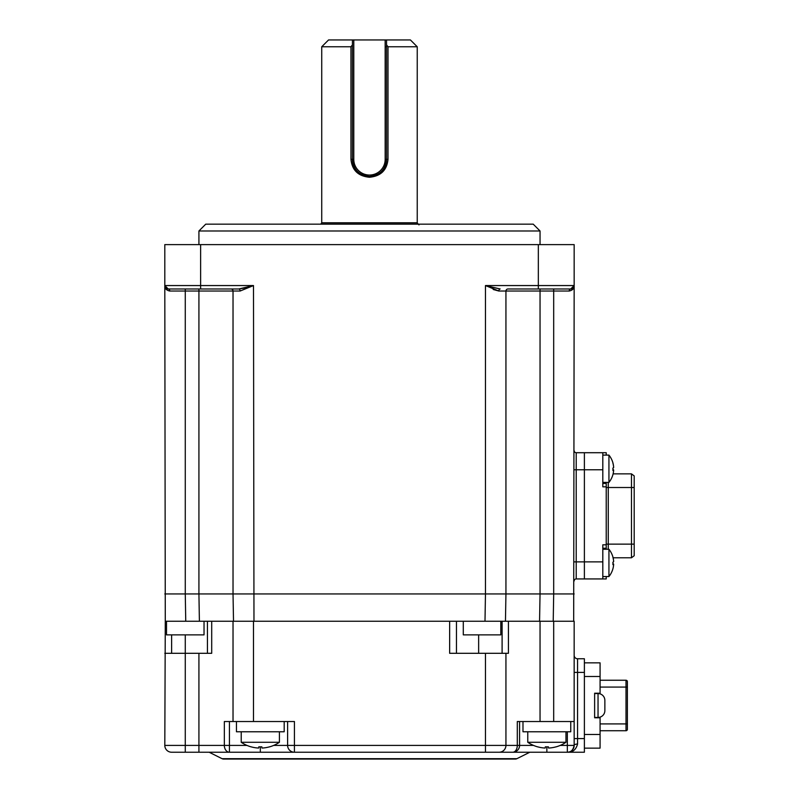 <?xml version="1.0" encoding="UTF-8"?>
<svg xmlns="http://www.w3.org/2000/svg" width="799" height="799" viewBox="0 0 799 799"><rect width="100%" height="100%" fill="white"/><g stroke="black" fill="none" stroke-linecap="round" stroke-linejoin="round"><path stroke-width="1.2" d="M198.921 230.981L205.743 224.159L533.223 224.159L540.044 230.981L198.921 230.981L198.921 244.624M165.603 287.75A3.416 3.416 0 0 0 168.219 288.978L165.553 287.7L164.804 285.563A3.416 3.416 0 0 0 168.219 288.978A2.047 1.548 -90 0 1 169.768 291.026C166.382 290.307 164.734 288.489 164.804 285.563L164.804 244.624L574.161 244.624L574.161 285.563C574.231 288.489 572.573 290.307 569.198 291.026L498.826 291.026L485.462 285.563L500.164 288.978A2.047 1.338 -90 0 0 498.826 291.026L493.203 289.488M219.395 288.978L230.981 288.978A2.047 2.047 0 0 1 233.028 291.026L169.768 291.026M245.533 287.88L238.801 288.978A2.047 1.338 -90 0 1 240.139 291.026L253.493 285.563L240.139 291.026L233.028 291.026L233.028 593.947L185.268 593.947L198.921 593.947L198.921 288.978M540.044 288.978L540.044 593.947L553.697 593.947L505.937 593.947L505.937 291.026A2.047 2.047 0 0 1 507.974 288.978L570.746 288.978A3.416 3.416 0 0 0 574.161 285.563A3.416 3.416 0 0 1 570.746 288.978A2.047 1.548 -90 0 0 569.198 291.026M570.746 288.978L574.161 285.563L573.682 621.232M484.993 621.232L485.472 593.947L253.493 593.947L505.937 593.947L505.457 621.232L449.647 621.232L456.469 621.232L456.469 653.302M166.512 621.232L166.512 634.875L204.035 634.875L204.035 621.232L211.705 621.232L165.283 621.232L164.804 285.563L168.219 288.978L238.801 288.978L253.493 285.563L253.972 621.232M500.164 288.978L487.05 286.052M485.462 593.947L485.462 285.563L486.022 285.862M574.161 450.666A2.047 2.047 0 0 0 576.209 452.713L584.389 452.713L584.389 578.935L576.209 578.935A2.047 2.047 0 0 0 574.161 580.983A2.047 2.047 0 0 1 576.209 578.935L576.209 469.772L584.389 469.772L584.389 578.935L602.816 578.935L584.389 578.935M602.816 576.548L608.938 576.548A21.833 21.833 0 0 0 612.923 568.768A20.125 1.448 -141.5 0 1 612.903 568.818A21.713 21.333 -118.8 0 0 613.642 564.374A21.713 1.958 -170.5 0 1 612.903 564.653A20.125 15.71 -96.6 0 0 612.933 563.435A20.125 15.71 -96.6 0 0 612.903 562.216A21.713 1.958 -9.5 0 0 613.642 561.677A21.713 21.333 -118.8 0 0 612.903 557.213A20.125 1.448 -38.5 0 0 612.923 557.033A21.833 21.833 0 0 0 608.938 549.253L608.938 576.548L606.221 576.548L606.221 578.935L602.816 578.935L602.816 544.818L606.221 544.818L606.221 549.253M602.816 452.713L602.816 469.772L584.389 469.772L584.389 452.713L606.221 452.713L606.221 455.1L608.938 455.1L608.938 482.396A21.833 21.833 0 0 0 612.923 474.616A20.125 1.448 -141.5 0 1 612.903 474.666A21.713 21.333 -118.8 0 0 613.642 470.221L612.923 470.082M606.221 482.396L606.221 544.818M606.221 483.415L602.816 483.415M606.221 486.831L602.816 486.831L602.816 469.772M602.816 548.234L606.221 548.234M606.221 578.935L602.816 578.935M634.196 555.734L631.47 557.782L613.103 557.782L631.47 557.782L634.196 555.734L634.196 475.914L631.47 473.867L634.196 475.914M631.47 557.782L631.47 473.867L613.103 473.867M612.923 469.862L613.642 469.972A21.713 21.333 -61.2 0 1 613.632 470.212A21.713 1.958 -170.5 0 1 612.903 470.501A20.125 15.71 -96.6 0 0 612.933 469.283A20.125 15.71 -96.6 0 0 612.903 468.064A21.713 1.958 -9.5 0 0 613.642 467.525A21.713 21.333 -118.8 0 0 612.903 463.06A20.125 1.448 -38.5 0 0 612.923 462.881A20.125 1.448 -38.5 0 0 612.903 462.831M602.816 455.1L608.938 455.1A21.833 21.833 0 0 1 612.923 462.881L612.923 462.881A20.125 1.448 -38.5 0 1 612.933 462.941A21.713 21.333 -61.2 0 1 613.642 467.285L613.632 467.285M612.933 468.044A20.125 15.71 -83.4 0 1 612.933 468.214A20.125 15.71 -83.4 0 1 612.923 468.753M612.933 469.452A21.713 1.958 -170.5 0 1 613.642 469.972M612.933 557.093A21.713 21.333 -61.2 0 1 613.642 561.427L613.632 561.437M612.933 562.196A20.125 15.71 -83.4 0 1 612.933 562.366A20.125 15.71 -83.4 0 1 612.923 562.905M613.642 564.374L612.923 564.234M612.923 564.014L613.642 564.124A21.713 21.333 -61.2 0 1 613.632 564.364M612.933 563.605A21.713 1.958 -170.5 0 1 613.642 564.124M385.168 46.771L386.536 46.771M418.996 224.909L418.157 224.09L320.798 224.09L321.727 222.791L417.238 222.791L417.238 46.771L387.994 46.771L387.994 159.341C386.906 170.237 380.733 176.199 369.478 177.248C358.222 176.199 352.049 170.227 350.961 159.341L350.961 46.771L321.727 46.771L328.549 39.95L352.429 39.95L352.429 159.341C353.428 169.718 359.111 175.4 369.478 176.399C379.845 175.4 385.527 169.718 386.536 159.341A17.059 17.059 0 0 1 385.378 165.513M350.961 46.771L352.429 44.864M385.218 165.912A17.059 17.059 0 0 1 369.478 176.399M387.994 159.341L385.168 159.341L385.168 39.95L353.787 39.95L353.787 159.341A15.69 15.69 0 0 0 369.478 175.041A15.69 15.69 0 0 0 385.168 159.341M367.071 176.229A17.059 17.059 0 0 1 362.496 174.901M362.017 174.681A17.059 17.059 0 0 1 359.45 173.133M358.491 172.394A17.059 17.059 0 0 1 352.429 159.341L353.787 159.341M352.429 39.95L353.787 39.95M386.536 159.341L386.536 39.95L385.168 39.95L410.416 39.95L417.238 46.771M386.536 44.864L387.994 46.771M273.687 745.407L294.432 745.407L294.432 721.527L233.028 721.527L233.028 621.232L449.647 621.232L449.647 653.302L508.424 653.302L508.424 621.232L505.457 621.232L574.161 621.232L574.161 721.527L517.303 721.527L517.303 745.407A6.821 4.544 90 0 1 512.758 752.229L171.625 752.229A6.821 6.821 0 0 1 164.804 745.407L165.283 621.232M553.218 621.232L553.697 593.947L574.161 593.947M164.804 593.947L185.268 593.947L185.268 288.978M233.508 621.232L233.028 593.947L253.493 593.947M540.044 593.947L539.565 621.232L500.813 621.232L550.661 621.232M482.057 621.232L186.636 621.232L482.057 621.232M500.813 621.232L500.813 634.875L463.29 634.875L463.29 621.232M222.072 758.69L516.883 758.69A3.416 3.416 0 0 1 515.365 759.05L223.6 759.05A3.416 3.416 0 0 1 222.072 758.69L209.148 752.229L192.09 752.229M516.883 758.69L529.807 752.229L260.324 752.229L260.324 746.875M574.161 721.527L574.161 745.407A6.821 6.821 0 0 1 567.34 752.229L512.758 752.229A6.821 6.821 0 0 0 519.58 745.407L533.502 745.407M287.61 721.527L287.61 745.407A6.821 6.821 0 0 0 294.432 752.229L294.432 745.407L505.937 745.407A6.821 6.821 0 0 1 499.105 752.229A6.821 6.821 0 0 0 505.937 745.407L505.937 653.302M164.804 745.407L224.339 745.407A6.821 5.084 90 0 0 229.423 752.229L229.423 745.407L246.951 745.407M233.028 721.527L224.339 721.527L224.339 745.407L229.423 745.407L229.423 721.527M574.161 653.302L574.161 621.232M560.239 745.407L574.161 745.407L574.161 655.35A3.416 3.416 0 0 0 577.567 658.756L584.389 658.756L584.389 752.229L567.34 752.229C570.756 752.558 573.033 750.281 574.161 745.407A3.416 1.368 180 0 1 577.567 744.039C575.989 749.802 572.573 752.528 567.34 752.229L553.687 752.229C571.215 752.229 571.215 752.229 553.687 752.229L555.205 752.229M164.804 653.302L211.705 653.302L211.705 621.232L233.028 621.232M207.44 653.302L207.44 621.232M519.58 721.527L519.58 745.407L505.937 745.407M527.769 731.764L527.769 742.281A34.117 34.117 0 0 0 537.687 746.875L537.707 746.845A33.977 33.658 0 0 0 545.178 748.054L545.337 746.845A31.121 23.91 0 0 0 546.866 746.875L546.866 752.229L555.724 752.229M574.161 655.35A3.416 3.416 0 0 0 577.567 658.756L577.567 738.586L584.389 738.586M565.972 731.764L565.972 742.281L527.769 742.281M546.866 746.875A31.121 23.91 0 0 0 548.394 746.845L548.563 748.054A33.977 33.658 0 0 0 556.024 746.845L556.054 746.875A34.117 34.117 0 0 0 565.972 742.281M570.746 721.527L570.746 731.764L522.985 731.764L522.985 721.527M548.394 746.845L548.563 748.054M545.178 748.054L545.337 746.845M279.42 731.764L279.42 742.281L241.218 742.281A34.117 34.117 0 0 0 251.136 746.875L251.156 746.845A33.977 33.658 -0 0 0 258.626 748.054L258.796 746.845A31.121 23.91 0 0 0 261.842 746.845L262.012 748.054A33.977 33.658 -0 0 0 269.483 746.845L269.483 746.845M279.42 742.281A34.117 34.117 0 0 1 269.503 746.875M236.444 721.527L236.444 731.764L284.194 731.764L284.194 721.527M258.796 746.845L258.626 748.054M262.012 748.054L261.842 746.845M598.042 693.552A6.821 6.821 0 0 1 604.863 700.373L604.863 710.611A6.821 6.821 0 0 1 598.042 717.432L598.042 693.552L594.626 693.552M600.079 662.85L584.389 662.85L600.079 662.85L600.079 693.212L594.626 693.212L594.626 717.772L600.079 717.772L600.079 748.134L584.389 748.134M626.007 730.735L600.079 730.735L626.007 730.735A1.368 1.368 0 0 0 627.375 729.367A1.368 1.368 0 0 1 626.007 730.735L626.007 723.914L627.375 723.914L627.375 729.367L627.375 681.617A1.368 1.368 0 0 0 626.007 680.249A1.368 1.368 0 0 1 627.375 681.617M626.007 680.249L600.079 680.249L626.007 680.249L626.007 687.07L600.079 687.07M600.079 693.212L600.079 693.872M600.079 717.122L600.079 717.772M553.687 288.978L553.687 593.947M538.336 288.978L538.336 285.563L574.161 285.563M507.974 288.978A2.047 2.047 0 0 0 505.937 291.026M485.462 285.563L538.336 285.563L538.336 244.624M164.804 285.563L253.493 285.563M200.619 244.624L200.619 288.978M602.816 561.877L574.161 561.877M576.209 452.713L576.209 469.772L574.161 469.772M608.269 482.396L608.269 544.139L606.221 544.139M634.196 544.139L608.269 544.139L608.269 549.253M634.196 487.51L606.221 487.51M350.961 159.341L352.429 159.341M185.268 593.947L185.748 621.232M199.4 621.232L198.921 593.947M485.462 653.302L485.462 752.229M198.921 653.302L198.921 752.229M185.268 634.875L185.268 752.229M253.493 721.527L253.493 621.232M171.625 634.875L171.625 653.302M553.687 721.527L553.687 621.232M540.044 721.527L540.044 621.232M502.102 653.302L502.102 621.232M478.641 653.302L478.641 634.875M569.198 751.969L567.34 752.229L567.34 731.764M584.389 672.398L574.161 672.398M574.161 738.586L577.567 738.586L577.567 744.039M627.375 687.07L626.007 687.07L626.007 723.914L600.079 723.914M600.079 676.493L584.389 676.493M584.389 734.491L600.079 734.491M540.044 244.624L540.044 230.981M573.922 286.821L573.392 287.71M602.816 482.396L608.938 482.396M612.923 462.881A21.833 21.833 0 0 0 608.938 455.1M602.816 549.253L608.938 549.253M608.938 576.548A21.833 21.833 0 0 0 612.923 568.768M321.727 222.791L321.727 46.771M418.157 224.09L417.238 222.791M241.218 731.764L241.218 742.281M594.626 717.432L598.042 717.432"/></g></svg>
